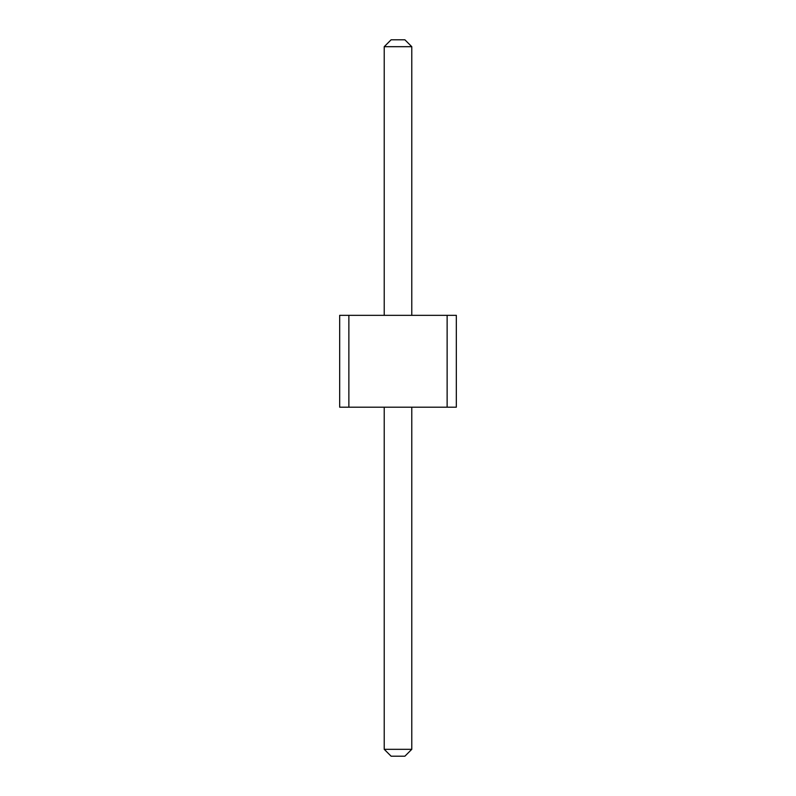 <?xml version="1.0" encoding="UTF-8"?>
<svg xmlns="http://www.w3.org/2000/svg" width="796" height="796" viewBox="0 0 796 796"><rect width="100%" height="100%" fill="white"/><g stroke="black" fill="none" stroke-linecap="round" stroke-linejoin="round"><path stroke-width="1.19" d="M348.867 315.335L348.867 407.184L339.673 407.184L339.673 315.335L447.133 315.335L447.133 407.184L348.867 407.184M447.133 407.184L456.327 407.184L456.327 315.335L447.133 315.335M384.219 315.335L384.219 46.685L411.781 46.685L411.781 315.335M411.781 407.184L411.781 749.315L404.885 756.2L391.115 756.2L384.219 749.315L411.781 749.315M384.219 407.184L384.219 749.315M411.781 46.685L404.885 39.8L391.115 39.8L384.219 46.685"/></g></svg>
